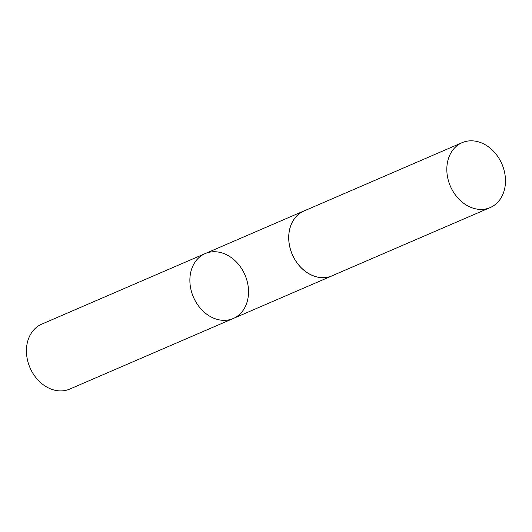 <?xml version="1.0" encoding="UTF-8"?>
<svg xmlns="http://www.w3.org/2000/svg" width="532" height="532" viewBox="0 0 532 532"><rect width="100%" height="100%" fill="white"/><g stroke="black" fill="none" stroke-linecap="round" stroke-linejoin="round"><path stroke-width="0.8" d="M205.186 253.578L41.742 324.141A35.365 28.056 66.6 0 0 30.005 367.725A35.365 28.056 66.6 0 0 69.778 389.072L233.222 318.515A35.365 28.056 66.6 0 0 245.565 276.381A35.365 28.056 66.6 0 0 207.533 252.72A35.365 28.056 66.6 0 0 205.186 253.578A35.365 28.056 66.6 0 0 192.85 295.712A35.365 28.056 66.6 0 0 230.875 319.373A35.365 28.056 66.6 0 0 233.222 318.515A35.365 28.056 -113.4 0 1 230.875 319.373A35.365 28.056 -113.4 0 1 192.85 295.712A35.365 28.056 -113.4 0 1 205.186 253.578L304.011 210.918A35.365 28.056 66.6 0 0 292.274 254.502A35.365 28.056 66.6 0 0 332.048 275.849A35.365 28.056 66.6 0 0 333.384 275.224M305.388 210.373A35.365 28.056 66.6 0 0 304.011 210.918M464.483 141.798A35.365 28.056 66.6 0 0 462.128 142.656A35.365 28.056 66.6 0 0 450.391 186.24A35.365 28.056 66.6 0 0 490.165 207.593A35.365 28.056 66.6 0 0 502.507 165.459A35.365 28.056 66.6 0 0 464.483 141.798M462.128 142.656L304.031 210.965A35.312 28.016 66.6 0 0 292.307 254.489A35.312 28.016 66.6 0 0 332.021 275.809L490.165 207.593M233.222 318.515L332.048 275.849"/></g></svg>
